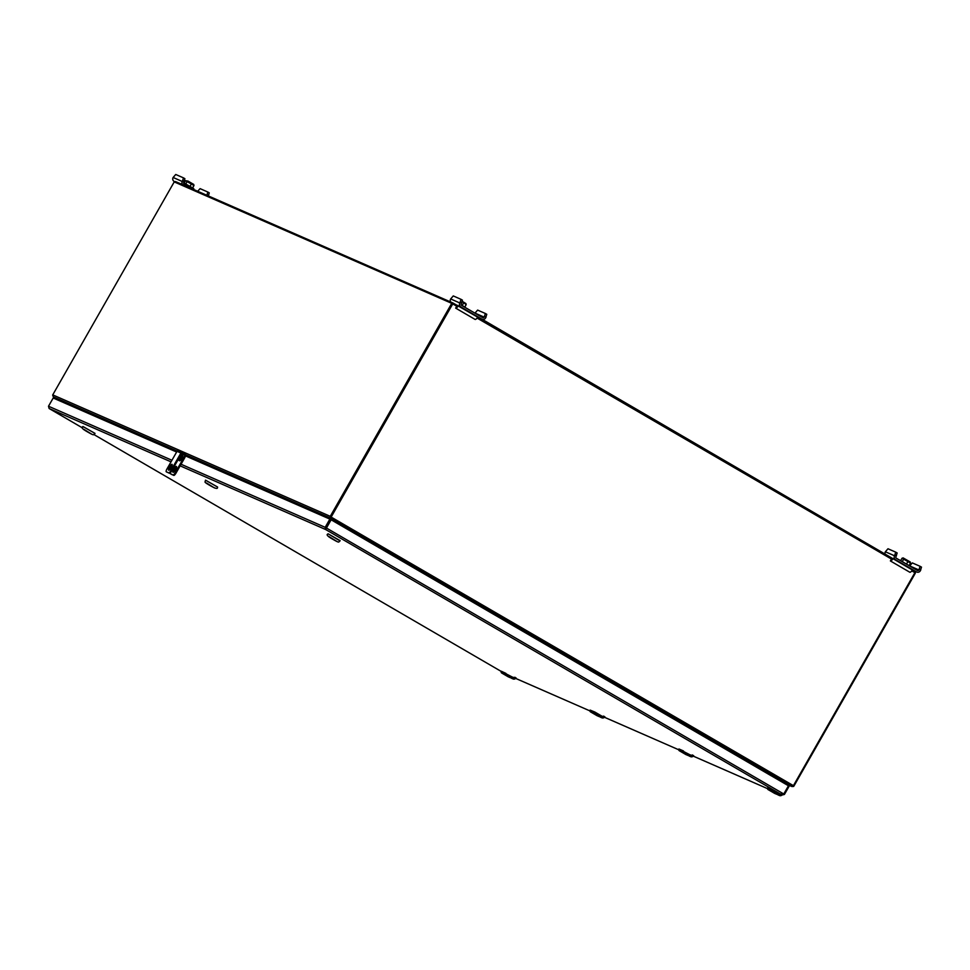 <?xml version="1.0" encoding="UTF-8"?>
<svg xmlns="http://www.w3.org/2000/svg" width="970" height="970" viewBox="0 0 970 970"><rect width="100%" height="100%" fill="white"/><g stroke="black" fill="none" stroke-linecap="round" stroke-linejoin="round"><path stroke-width="1.45" d="M326.138 527.886L331.122 519.787L325.605 529.511L325.18 527.328L326.138 527.886L330.831 519.665L329.861 519.096L325.18 527.328L181.05 464.242M49.13 408.503L48.5 406.236L53.192 398.015L176.637 452.032M185.44 455.888L329.861 519.096M180.141 465.842L325.605 529.511L326.429 528.019L783.772 793.993L784.439 794.43L782.123 795.012L783.772 793.993L788.464 785.773L331.122 519.787M784.439 794.43L789.131 786.197L788.44 785.797M781.359 793.836L779.904 794.248L767.694 787.943A1.225 1.176 113.6 0 0 768.094 789.592L774.69 793.424A2.437 2.34 113.6 0 0 775.163 793.63M692.556 754.963L691.101 755.387L678.891 749.082A1.225 1.176 113.6 0 0 679.303 750.731L685.899 754.563A2.437 2.34 113.6 0 0 686.36 754.769M603.764 716.102L602.309 716.527L590.087 710.222A1.225 1.176 113.6 0 0 590.5 711.871L597.096 715.702A2.437 2.34 113.6 0 0 597.568 715.909M514.961 677.242L513.506 677.666L501.296 671.361A1.225 1.176 113.6 0 0 501.708 673.01L508.292 676.842A2.437 2.34 113.6 0 0 508.765 677.048M328.078 533.815L340.058 540.92L328.078 533.815M337.014 541.539L328.83 536.834L337.014 541.539M329.327 536.774L336.929 541.466L329.012 536.64M335.608 540.751L330.103 537.55L335.632 540.714M340.118 540.654L328.151 533.827M205.494 480.162L217.595 487.073L205.494 480.162M214.431 487.898L206.246 483.181L214.431 487.898M206.743 483.133L214.043 487.692L206.428 482.999M213.036 487.098L207.519 483.897L213.048 487.073M217.535 487.001L205.567 480.174M82.911 426.521L95.011 433.42L82.911 426.521M91.859 434.245L83.662 429.54L91.859 434.245M84.16 429.48L91.459 434.039L83.844 429.346M90.452 433.457L84.936 430.256L90.465 433.42M94.963 433.36L82.996 426.533M181.899 455.9L181.742 455.269A7.178 5.893 -173.7 0 0 179.814 456.664M178.529 459.065A7.19 7.19 0 0 1 178.577 458.834A7.178 5.893 -173.7 0 0 178.529 459.065A7.178 5.893 -173.7 0 0 178.504 459.186L178.929 459.489M181.681 455.791A2.983 0.8 120.2 0 1 180.202 458.786A2.983 0.8 120.2 0 1 178.577 460.059A2.983 0.8 120.2 0 1 178.444 459.719A7.178 5.893 6.3 0 1 181.681 455.791L182.166 456.021A3.031 0.825 -59.8 0 0 182.227 455.5M180.432 455.597A7.19 7.19 0 0 1 180.832 455.221A2.983 0.8 120.2 0 1 181.572 454.906A2.983 0.8 120.2 0 1 181.742 455.269M181.572 454.906L182.675 455.427A3.092 0.837 120.2 0 1 182.542 457.125A3.092 0.837 120.2 0 1 180.941 459.853A3.092 0.837 120.2 0 1 179.571 460.762L178.577 460.059M173.86 469.007A3.371 0.909 -59.8 0 0 173.012 472.293A3.371 0.909 -59.8 0 0 175.497 469.832A3.371 0.909 -59.8 0 0 176.407 466.461A3.371 0.909 -59.8 0 0 173.86 469.007M184.712 455.172A2.898 0.788 120.2 0 1 183.827 457.622L175.194 472.742A2.898 0.788 120.2 0 1 173.036 474.936L170.623 473.881A2.898 0.788 120.2 0 1 170.599 473.869A2.898 0.788 120.2 0 1 170.696 472.39M181.22 454.215A2.898 0.788 120.2 0 1 182.117 453.73M175.91 469.904L176.637 469.177L175.91 469.904M176.576 467.031A3.371 0.909 -59.8 0 0 174.624 469.444A3.371 0.909 -59.8 0 0 173.594 472.16M185.464 455.621A2.898 0.788 120.2 0 1 184.579 458.058L175.958 473.178A2.898 0.788 120.2 0 1 173.788 475.385L171.375 474.33A2.898 0.788 120.2 0 1 171.363 474.318A2.898 0.788 120.2 0 1 171.338 474.294M61.292 401.556L61.765 400.974L67.112 404.078M150.095 440.428L150.568 439.834L155.915 442.938M238.887 479.289L239.372 478.695L244.719 481.799M327.69 518.15L328.163 517.556L333.51 520.66M793.339 785.785L793.545 786.452L791.956 786.5L772.362 775.757M341.234 525.025L771.308 775.83M912.358 570.166L914.71 571.536A1.419 1.37 113.6 0 1 915.183 573.452L793.957 786.003A1.419 1.37 113.6 0 1 793.824 786.197M340.979 525.558L330.625 518.198L330.152 516.537A1.419 1.37 -66.4 0 1 330.261 516.331L451.741 303.343L452.505 303.804L452.966 302.992L175.449 181.535L175.049 182.251M892.582 558.526A3.007 0.812 -59.8 0 1 891.151 559.605L890.375 560.939L909.836 572.251A4.559 1.237 -59.8 0 0 912.455 570.033L481.763 319.069A2.898 2.789 113.6 0 0 485.606 317.954L486.782 314.316L485.364 313.492L484.188 317.129A1.2 1.152 -66.4 0 1 482.599 317.59L461.671 305.417A1.2 1.152 -66.4 0 1 461.271 303.804L462.435 300.154L461.017 299.33L459.853 302.979A2.898 2.789 113.6 0 0 460.823 306.896L481.763 319.069M457.791 305.792L452.966 302.992M785.53 784.063L792.102 786.573L775.685 778.158M451.741 303.343L174.224 181.899L52.744 394.875A1.419 1.37 113.6 0 0 52.647 395.081L53.326 396.851L61.449 401.301L53.301 396.827L53.047 395.772L53.301 396.827L61.328 401.495L53.398 396.888M330.152 516.537L331.025 516.78L452.505 303.804L331.146 517.071L793.411 785.651L791.993 786.524L330.588 518.186L341.84 525.522M331.085 517.398L330.067 516.901M331.146 517.071L330.564 518.174M772.423 775.794L791.993 786.524M772.326 775.745L770.798 775.503M457.161 306.471L452.735 303.901L331.255 516.877M793.411 785.651L914.892 572.676L911.8 570.881M891.879 559.29L477.082 318.063M894.57 555.798A2.898 2.789 113.6 0 0 895.54 559.726L916.48 571.9A2.898 2.789 113.6 0 0 920.324 570.784L921.5 567.135L920.081 566.31L918.905 569.96A1.2 1.152 -66.4 0 1 917.317 570.421L896.389 558.247A1.2 1.152 -66.4 0 1 895.977 556.622L897.153 552.985L895.734 552.16L894.57 555.798L885.367 551.772A2.898 2.789 113.6 0 0 885.186 554.367M885.367 551.772L887.986 548.765L895.734 552.16M902.197 563.861L896.183 560.405L902.258 563.74M905.98 566.068L912.455 569.729L905.98 566.068M909.799 565.777L912.333 562.915L920.081 566.31M896.438 555.81L895.031 554.986M920.785 569.972L919.366 569.147M890.375 560.939A4.559 1.237 -59.8 0 0 892.994 558.72M899.457 559.969L910.296 566.334M902.027 558.259L903.131 557.908L910.272 561.994L910.551 563.073L902.027 558.259L900.718 560.551M909.217 565.413L910.551 563.073M902.367 561.436L903.713 559.072M906.623 563.849L907.981 561.472M175.17 182.033L174.103 181.414A2.898 2.789 -66.4 0 1 173.121 177.486L175.74 174.479L183.5 177.874L184.906 178.698L183.742 182.336A1.2 1.152 113.6 0 0 184.142 183.96L193.721 189.538M182.384 184.579A2.898 2.789 -66.4 0 1 182.324 181.511L183.5 177.874M206.889 195.297L207.835 192.036L209.253 192.86L208.392 195.952M207.835 192.036L200.087 188.641L197.686 191.272M184.203 181.535L182.784 180.711M208.538 195.697L207.131 194.873M183.597 182.712L193.806 188.641L193.394 189.344M193.988 185.512L193.709 184.421L187.986 181.063L185.464 180.699L193.988 185.512L192.654 187.84M190.059 186.288L191.417 183.912M185.803 183.876L187.149 181.511M184.154 182.99L185.464 180.699M461.017 299.33L453.269 295.935L450.65 298.954A2.898 2.789 113.6 0 0 450.711 302.01M467.479 311.043L461.478 307.587L467.54 310.921M471.262 313.249L477.737 316.911L471.262 313.249M457.864 305.708A3.007 0.812 -59.8 0 1 456.433 306.775L455.67 308.12L475.118 319.433A4.559 1.237 -59.8 0 0 477.737 317.202L457.816 305.768M474.961 313.152A1.2 1.152 -66.4 0 0 474.997 313.104L477.616 310.097L485.364 313.492M461.732 302.992L460.313 302.167M486.067 317.154L484.648 316.329M455.67 308.12A4.559 1.237 -59.8 0 0 458.289 305.889M461.162 304.786L465.915 307.89M462.108 301.452L466.17 304.641L465.891 303.549L462.156 301.282M464.848 306.969L466.17 304.641M462.241 305.417L463.599 303.04M181.984 452.578L178.31 450.965A0.97 0.934 113.6 0 0 177.025 451.341L166.985 468.946A2.898 0.788 -59.8 0 0 166.258 471.772A2.898 0.788 -59.8 0 0 166.27 471.784L168.683 472.839A2.898 0.788 -59.8 0 0 170.853 470.632L171.605 471.068L181.645 453.463L187.452 456.773M166.27 471.784L167.034 472.22A2.898 0.788 120.2 0 1 167.01 472.208A2.898 0.788 120.2 0 1 166.985 472.196M172.284 467.067L171.326 468.728L172.284 467.067M194.727 459.962L182.178 452.663A0.97 0.934 113.6 0 0 180.893 453.026L170.853 470.632M172.029 464.339A3.371 0.909 -59.8 0 0 169.52 466.897A3.371 0.909 -59.8 0 0 168.659 470.183A3.371 0.909 -59.8 0 0 171.144 467.722A3.371 0.909 -59.8 0 0 172.054 464.351A3.371 0.909 -59.8 0 0 172.029 464.339M166.258 471.772L169.447 473.275A2.898 0.788 120.2 0 0 171.605 471.068M172.223 464.921A3.371 0.909 -59.8 0 0 170.271 467.334A3.371 0.909 -59.8 0 0 169.241 470.05M48.5 406.236L171.945 460.265M49.179 408.528L82.535 427.94L49.155 408.528L171.023 461.853M93.847 434.512L501.247 671.446L93.847 434.512M690.64 754.987L767.525 788.634L690.567 754.939M601.849 716.127L678.721 749.774L601.764 716.078M513.045 677.266L589.93 710.901L512.972 677.218M325.605 529.511L782.123 795.012M776.727 794.151A2.316 2.231 -66.4 0 1 776.073 793.896L775.988 793.993A2.437 2.34 -66.4 0 0 776.218 794.103L776.982 794.297A2.437 2.34 -66.4 0 1 776.218 794.103L768.094 789.592L767.743 787.834L772.265 789.81L767.694 787.943M776.073 793.896L771.417 791.193M781.965 794.951A2.316 2.231 -66.4 0 1 779.298 795.315L772.617 791.568A1.225 1.176 -66.4 0 1 772.205 789.919L767.743 787.834M779.298 795.315L779.213 795.4A2.437 2.34 -66.4 0 0 779.431 795.521L782.451 794.466M782.05 794.988A2.437 2.34 -66.4 0 1 779.431 795.521L778.146 794.951A2.437 2.34 113.6 0 0 778.389 795.048M777.916 794.842A2.437 2.34 113.6 0 0 778.146 794.951L770.629 790.732M772.702 791.471A1.091 1.055 -66.4 0 1 772.338 789.992M687.936 755.29A2.316 2.231 -66.4 0 1 687.281 755.036L687.184 755.133A2.437 2.34 -66.4 0 0 687.415 755.242L688.179 755.436A2.437 2.34 -66.4 0 1 687.415 755.242L679.303 750.731L678.952 748.973L683.462 750.95L678.891 749.082M687.281 755.036L682.625 752.332M693.162 756.091A2.316 2.231 -66.4 0 1 690.495 756.442L683.814 752.708A1.225 1.176 -66.4 0 1 683.401 751.059L678.952 748.973M690.495 756.442L690.41 756.539A2.437 2.34 -66.4 0 0 690.64 756.661L693.647 755.606M693.247 756.127A2.437 2.34 -66.4 0 1 690.64 756.661L689.343 756.091A2.437 2.34 113.6 0 0 689.585 756.176M689.112 755.969A2.437 2.34 113.6 0 0 689.343 756.091L681.825 751.859M683.911 752.611A1.091 1.055 -66.4 0 1 683.535 751.132M599.133 716.418A2.316 2.231 -66.4 0 1 598.478 716.175L598.393 716.272A2.437 2.34 -66.4 0 0 598.611 716.381L599.387 716.575A2.437 2.34 -66.4 0 1 598.611 716.381L590.5 711.871L590.148 710.113L594.671 712.089L590.087 710.222M598.478 716.175L593.822 713.471M604.358 717.23A2.316 2.231 -66.4 0 1 601.703 717.582L595.022 713.847A1.225 1.176 -66.4 0 1 594.61 712.198L602.334 716.406L594.828 712.041M601.703 717.582L601.606 717.679A2.437 2.34 -66.4 0 0 601.837 717.8L604.843 716.745M604.443 717.266A2.437 2.34 -66.4 0 1 601.837 717.8L600.551 717.23A2.437 2.34 113.6 0 0 600.794 717.315M600.321 717.109A2.437 2.34 113.6 0 0 600.551 717.23L592.888 713.059M595.107 713.75A1.091 1.055 -66.4 0 1 594.743 712.271M510.329 677.557A2.316 2.231 -66.4 0 1 509.674 677.315L509.589 677.399A2.437 2.34 -66.4 0 0 509.82 677.521L510.584 677.703A2.437 2.34 -66.4 0 1 509.82 677.521L501.696 673.01M509.674 677.315L505.03 674.611M515.567 678.37A2.316 2.231 -66.4 0 1 512.9 678.721L506.219 674.987A1.225 1.176 -66.4 0 1 505.806 673.338L501.344 671.252M512.9 678.721L512.815 678.818A2.437 2.34 -66.4 0 0 513.045 678.927L516.052 677.885M515.652 678.406A2.437 2.34 -66.4 0 1 513.045 678.927L511.748 678.37A2.437 2.34 113.6 0 0 511.99 678.454M511.517 678.248A2.437 2.34 113.6 0 0 511.748 678.37L504.23 674.138M506.304 674.89A1.091 1.055 -66.4 0 1 505.94 673.41M328.891 536.822L337.136 541.612L328.891 536.822M206.307 483.169L214.552 487.971L206.307 483.169M83.723 429.528L91.968 434.317L83.723 429.528M175.194 472.742L175.958 473.178M173.036 474.936L173.788 475.385M183.827 457.622L184.579 458.058M341.149 524.976L336.699 523.036M330.261 516.331L52.744 394.875M330.625 518.198L186.191 454.991M177.243 451.074L53.326 396.851M890.933 557.701L895.54 559.726M910.357 566.213L918.905 569.96M175.243 181.911L174.103 181.414M182.324 181.511L173.121 177.486M450.65 298.954L459.853 302.979M456.215 304.883L460.823 306.896M474.997 313.104L484.188 317.129M177.025 451.341L180.893 453.026M168.683 472.839L169.447 473.275M326.138 528.153L325.871 529.038M774.69 793.424L768.094 789.592M685.887 754.563L679.303 750.731M594.816 712.041L590.148 710.113M597.096 715.702L590.5 711.871M508.292 676.842L501.708 673.01L501.284 671.361M327.957 534.021C325.956 534.603 327.642 536.398 333.013 539.381C340.555 543.758 338.166 541.599 340.058 540.92M205.373 480.368C206.052 482.442 201.687 480.89 211.836 486.528C215.922 488.747 217.813 489.001 217.474 487.267M82.789 426.727C80.801 427.309 82.474 429.104 87.846 432.087C95.387 436.464 92.999 434.305 94.89 433.626M330.94 516.962L330.649 518.029M482.029 319.215L477.664 317.299M194.17 458.555L193.709 459.368M182.081 452.614L178.225 450.917"/></g></svg>
